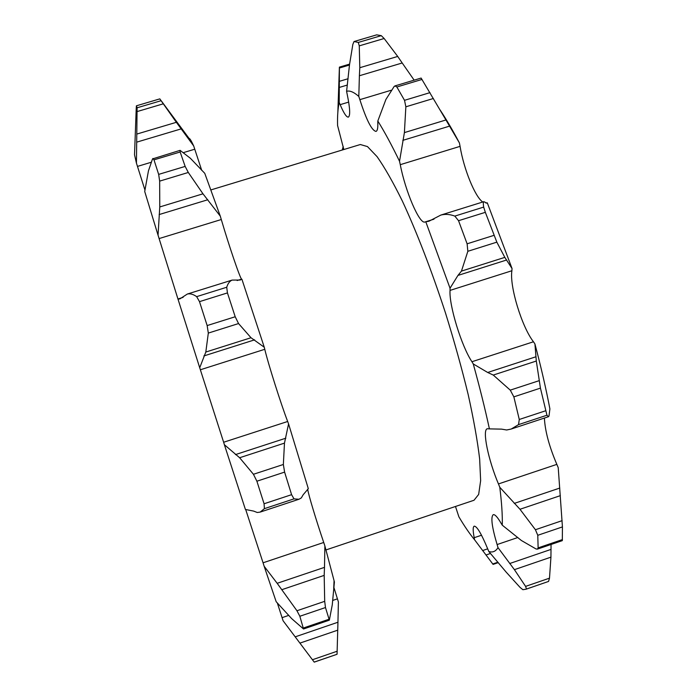 <?xml version="1.0" encoding="UTF-8"?>
<svg xmlns="http://www.w3.org/2000/svg" width="697" height="697" viewBox="0 0 697 697"><rect width="100%" height="100%" fill="white"/><g stroke="black" fill="none" stroke-linecap="round" stroke-linejoin="round"><path stroke-width="1.05" d="M207.157 325.569L199.499 301.644L196.659 296.634C193.261 294.256 190.159 293.385 187.345 294.038L180.009 298.813L178.031 299.248L199.717 367.755L205.815 352.046L208.316 333.088L207.157 325.569L235.203 316.752L227.44 292.914L226.725 287.251C227.902 283.452 229.714 281.065 232.153 280.081L187.345 294.038M241.659 279.114C240.57 279.776 228.843 245.344 221.297 219.52L220.287 216.131L202.975 193.818L188.303 172.473L185.158 166.409L158.663 174.389L159.657 181.124L159.77 206.948L158.045 235.177L178.031 299.248M202.975 193.818L159.77 206.948M253.438 474.282L256.888 481.209L264.076 503.765L264.407 508.653L260.173 512.095L257.245 512.495L253.664 511.101L245.414 509.463L224.382 444.712L239.637 457.737L253.438 474.282L283.357 464.481L284.472 443.126L288.567 423.881L287.669 421.485L223.641 442.247L199.717 367.755M288.567 423.881L308.318 488.693L303.186 494.731L301.322 497.911L298.978 499.261L294.003 498.869L291.599 494.678L284.603 472.113L283.357 464.481M540.436 388.124L546.945 415.229L548.478 416.71L549.001 415.978L549.898 408.912C546.004 388.525 541.011 366.866 534.921 343.943L536.307 361.037L540.436 388.124L513.855 396.854L519.274 419.481L518.542 424.621L511.223 429.038L506.675 429.988L501.596 429.134L489.416 428.882C485.007 408.555 479.623 386.913 473.263 363.947L487.691 372.477L493.267 375.064L510.256 390.137L513.855 396.854M556.842 464.376L558.227 467.678L562.435 526.915L537.779 535.296L535.427 529.729L519.979 509.272L499.784 487.281L498.451 483.936L556.842 464.376C549.219 446.516 545.063 431.077 544.392 418.061M562.444 539.574L538.128 547.877L537.439 549.114L562.322 540.628L562.435 526.915M485.347 212.332L496.839 242.155L504.811 257.376L512.034 268.519L487.299 202.844L486.863 203.167L483.857 201.668C483.213 202.086 483.152 203.899 483.666 207.096L485.347 212.332L458.548 220.705L467.112 243.811L467.844 251.295L461.449 271.107L457.955 275.42L450.027 288.227L450.044 290.396C448.92 305.26 461.588 346.453 471.939 361.726L473.263 363.947M277.171 583.302L296.948 610.755L299.849 616.261L303.509 628.973L291.721 618.666L276.178 601.711L264.163 566.278L277.171 583.302L324.497 567.358L324.88 545.925L323.722 542.475L263.065 562.793L245.675 509.455M324.88 545.925L334.412 582.004L332.26 604.874L329.35 620.156L325.482 607.54L324.697 601.328L324.183 575.382L282.198 589.566M324.183 575.382L324.497 567.358M264.163 566.278L263.065 562.793M560.379 495.637L519.979 509.272M534.921 343.943L533.466 341.774C521.853 327.006 509.368 285.97 511.894 270.741L512.034 268.519M414.149 80.155L402.204 62.983L359.391 75.746L358.807 96.43L359.852 99.654C366.439 120.076 371.823 130.653 376.005 131.393C377.399 130.923 378.001 128.109 377.8 122.951L377.818 121.017L385.903 99.462L394.188 86.437L394.999 85.905L396.854 86.986L404.521 100.316L405.854 106.807L404.399 132.604L399.529 161.26L400.278 164.675C405.288 191.126 419.516 224.547 424.978 221.986L428.995 221.202L440.844 215.068C445.252 213.918 449.913 214.258 454.819 216.096L458.548 220.705M482.768 202.008C475.075 196.998 463.662 168.787 460.072 146.353L459.41 142.929C452.71 130.269 446.307 119.326 440.182 110.1M487.299 202.844L485.844 203.01M536.307 361.037L493.267 375.064M323.722 542.475C316.299 520.65 308.344 494.33 307.665 489.189M287.669 421.485C281.161 404.678 267.944 363.015 264.782 349.293L264.268 347.237L251.007 337.74L238.548 323.556L235.203 316.752M224.382 444.712L223.641 442.247M264.782 349.293L200.405 369.758M251.007 337.74L205.815 352.046M284.472 443.126L239.637 457.737M511.894 270.741L450.044 290.396M533.466 341.774L471.939 361.726M185.158 166.409L180.148 151.998L180.096 150.352L152.521 158.916L148.444 170.878L144.715 191.483L158.045 235.177M145.002 190.22L136.438 163.115L134.521 154.743L136.229 108.418L136.42 105.796L137.1 107.791L136.438 163.115M314.199 662.08L337.052 654.274L337.949 622.238L295.197 636.849L283.078 620.748L277.301 602.879M158.663 174.389L153.985 159.848L152.948 158.489M394.999 85.897L421.11 78.064L445.949 119.971L404.399 132.604M201.712 170.329L193.688 145.943L176.35 122.306L137.065 133.998M176.35 122.306L159.822 98.878L136.429 105.805L159.822 98.878M232.153 280.081L240.238 280.046L241.711 279.105L237.137 280.525M183.119 297.358L177.988 298.961M504.811 257.376L461.449 271.107M538.128 547.877L537.779 535.296M551.057 544.47L550.935 557.156L514.412 569.658L525.59 586.386L526.505 589.035L526.043 589.209L548.548 581.437L526.505 589.035M517.862 537.5L497.109 544.557L498.007 547.633L514.412 569.658M481.522 535.226L474.204 537.701C472.845 530.687 472.845 526.836 474.221 526.157C476.922 526.183 481.4 533.702 487.639 548.713L488.815 551.51L506.092 572.037L520.119 587.466L522.889 589.697L526.043 589.209M337.949 622.238L338.393 601.929L337.426 598.836L332.626 600.466M288.776 615.373L282.085 617.647M537.439 549.114L536.002 548.948L521.408 540.515L502.276 525.189L501.091 523.264C497.519 517.096 494.896 514.229 493.241 514.674C490.592 517.008 491.882 526.967 497.109 544.557M474.204 537.701L474.544 539.722L493.075 564.396L498.268 562.636M550.935 557.156L549.497 578.162L548.548 581.437M490.496 553.462L485.975 555.004M337.862 111.877L339.404 67.139L339.204 102.52L340.153 104.655C343.752 113.167 346.487 117.314 348.334 117.113C350.443 115.824 350.06 108.183 347.167 94.191L346.592 91.298L349.537 64.533L352.848 44.408L354.024 41.532L358.302 42.43L359.26 45.863L359.8 67.714L359.391 75.746M343.83 149.533L337.575 125.495C337.339 116.059 337.888 108.401 339.204 102.52M343.203 146.422L342.349 149.655L343.769 149.219M359.8 67.714L397.708 56.44L384.143 38.501L381.268 35.643L376.702 34.85L354.102 41.524M161.382 100.987L189.079 138.424C189.758 138.25 191.292 140.75 193.688 145.943M348.091 78.726L339.491 81.296M180.096 150.352L190.368 158.271L204.761 173.326L220.287 216.131M433.97 219.18L425.1 221.942M483.857 201.668L440.844 215.068M337.052 654.274L314.234 662.133L295.197 636.849M337.766 630.158L299.954 643.104M450.027 288.227L425.876 221.994M489.416 428.882L487.29 428.751C482.019 429.796 488.275 459.985 498.451 483.936M337.426 598.836L333.776 587.057M474.544 539.722C469.639 533.789 464.411 526.157 458.879 516.817L455.481 506.475M348.683 102.102L340.153 104.655M488.815 551.51C492.605 552.738 495.672 551.449 498.007 547.633M502.276 525.189C502.537 515.249 501.701 502.615 499.784 487.281M399.529 161.26C391.731 145.124 384.491 131.707 377.818 121.017M358.807 96.43C353.867 92.082 349.798 90.366 346.592 91.298M325.996 549.933L474.021 500.254L478.656 494.434L480.642 480.66L479.649 458.957C477.462 440.722 473.646 419.272 468.192 394.615C461.867 368.582 454.331 341.478 445.592 313.302C431.887 271.229 416.693 231.909 402.335 201.006C393.03 182.135 384.605 167.35 377.068 156.642L367.467 146.579L360.314 144.523L210.912 189.915M354.024 41.532L376.702 34.85M397.708 56.44L402.204 62.983M391 90.305L359.852 99.654M194.733 149.219L183.755 152.512M150.918 162.366L137.492 166.4M445.949 119.971L459.41 142.929M460.072 146.353L400.278 164.675M221.297 219.52L159.151 238.557M264.268 347.237L241.937 279.323M227.44 292.914L199.499 301.644M188.303 172.473L159.657 181.124M284.603 472.113L256.888 481.209M559.796 488.057L514.264 503.4M538.955 380.736L510.256 390.137M536.071 356.725L487.691 372.477M324.697 601.328L296.948 610.755M294.003 498.869L264.407 508.653M562.113 520.659L535.427 529.729M325.482 607.54L299.849 616.261M238.548 323.556L208.316 333.088M285.84 438.195L235.447 454.601M254.623 339.848L203.855 355.94M506.684 259.981L457.955 275.42M493.999 235.351L467.112 243.811M180.148 151.998L153.985 159.848M545.681 410.76L519.274 419.481M226.725 287.251L196.659 296.634M433.395 98.495L405.854 106.807M163.046 103.897L137.257 111.529M160.894 100.76L137.1 107.791M496.839 242.155L467.844 251.295M546.945 415.229L518.542 424.621M550.996 549.41L509.707 563.524M487.691 548.835L482.629 550.56M549.497 578.162L525.59 586.386M497.919 562.209L492.735 563.978M381.268 35.643L358.302 42.43M349.493 65.021L339.465 68.001M429.988 92.64L404.521 100.316M422.025 79.432L396.854 86.986M384.143 38.501L359.26 45.863M291.599 494.678L264.076 503.765M483.666 207.096L454.819 216.096M328.81 619.319L303.552 627.945M337.2 651.216L312.448 659.737M347.367 85.034L339.369 87.421M181.211 128.875L136.847 142.11M449.582 126.122L402.805 140.367M207.784 199.751L159.134 214.571M260.486 511.99L298.682 499.348M511.729 428.864L548.408 416.728M303.517 628.99L329.35 620.164M339.395 67.13L349.598 64.107M334.072 580.61L333.715 588.373"/></g></svg>
